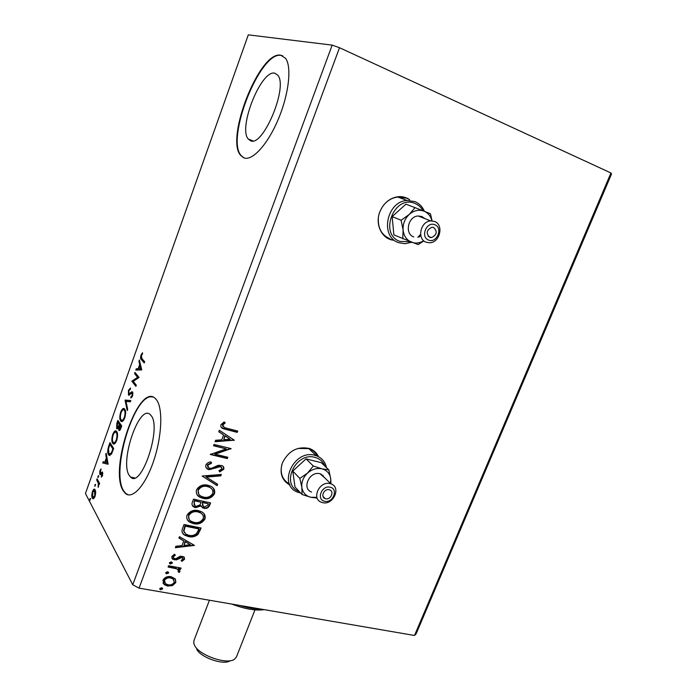 <?xml version="1.0" encoding="UTF-8"?>
<svg xmlns="http://www.w3.org/2000/svg" width="697" height="697" viewBox="0 0 697 697"><rect width="100%" height="100%" fill="white"/><g stroke="black" fill="none" stroke-linecap="round" stroke-linejoin="round"><path stroke-width="1.05" d="M409.653 199.682C406.29 197.356 402.526 196.362 398.353 196.685C389.893 197.87 383.751 202.862 379.917 211.644C374.733 224.155 381.703 238.775 393.195 240.204M388.699 238.827L392.707 239.986M318.538 456.701C316.656 452.745 313.624 450.018 309.433 448.519C297.575 446.028 288.575 450.776 282.442 462.773C279.27 472.949 281.788 480.39 289.969 485.095M285.073 481.453L289.821 484.79M274.845 73.211C261.244 69.203 237.79 128.17 248.306 139.069L250.441 140.681C262.699 147.86 288.462 86.933 277.763 75.18L274.845 73.211M151.031 415.499L150.378 414.767C139.557 402.953 119.335 461.745 129.311 475.546L130.513 477.009C141.256 489.172 162.018 427.331 151.031 415.499M156.285 399.564L155.518 398.719C139.017 380.902 108.532 469.142 123.273 490.845L125.312 493.363C132.404 499.949 145.603 485.347 153.819 460.456C162.122 435.66 163.028 407.527 156.285 399.564M152.835 397.081C134.974 391.365 110.318 471.346 123.735 490.941L125.782 493.467L128.405 494.887M280.813 55.22C259.65 50.393 224.878 139.182 240.77 155.492L243.723 157.792C251.922 161.469 267.273 145.159 277.972 119.989C288.741 94.888 292.034 66.912 285.57 58.339L280.813 55.22M282.694 55.812L281.283 55.429C260.103 50.593 225.331 139.356 241.232 155.666L244.098 157.931M234.288 440.182L215.033 441.732L215.582 440.269L221.759 439.842L223.598 434.937L218.78 431.757L219.328 430.284L234.288 440.182M205.859 464.951C207.018 463.035 208.76 462.024 211.069 461.945L211.531 463.235L207.654 465.265L209.039 468.166L211.505 468.332L218.126 465.326L221.864 465.552C223.51 466.249 224.146 467.487 223.763 469.264L219.642 471.904L218.989 470.632L222.029 468.837L220.54 466.598L209.135 469.691L208.046 469.325C206.164 468.454 205.441 466.999 205.859 464.951M207.941 485.234L210.555 486.14C213.874 487.639 215.19 490.174 214.502 493.746C211.766 498.007 207.95 499.557 203.08 498.407L200.117 497.353C197.007 495.794 195.813 493.293 196.528 489.852C199.298 485.626 203.106 484.084 207.941 485.234M198.392 510.613L201.625 511.807C204.543 513.314 205.667 515.693 204.979 518.951C202.243 523.177 198.445 524.754 193.566 523.665L190.072 522.358C187.31 520.807 186.282 518.446 186.996 515.283C189.75 511.084 193.548 509.524 198.392 510.613M194.498 545.42L175.33 547.685L175.862 546.274L182.004 545.612L183.781 540.898L178.929 538.075L179.46 536.664L194.498 545.42M171.305 561.895L172.333 563.228L169.85 563.777L169.467 562.697L171.305 561.895M167.611 571.74L168.639 573.065L166.139 573.605L165.773 572.551L167.611 571.74M161.617 587.719L162.645 589.026L160.118 589.549L159.787 588.538L161.617 587.719M332.173 45.122L132.744 584.766L85.452 493.493L248.298 34.85L332.173 45.122L339.517 47.718L139.06 588.137L414.515 635.481L416.161 633.773L611.548 173.928L610.947 172.969L414.515 635.481M339.517 47.718L610.947 172.969M175.06 578.728L175.827 582.526L172.49 585.593L167.594 586.046L164.361 584.696L162.898 580.235C164.832 577.212 167.568 576.036 171.105 576.698L175.06 578.728M168.561 565.737L181.054 568.046L180.575 569.327L178.746 568.987L179.957 571.584L179.164 572.481L178.075 571.627L178.51 571.096L177.744 569.449L176.507 568.787L168.082 567.027L168.561 565.737M184.618 559.221L181.917 561.355L181.133 560.405L183.067 559.011L181.856 557.452L176.472 559.883L172.734 559.29L171.776 556.546L174.468 554.211L175.356 555.169L173.37 556.694L173.954 558.306L174.799 558.645L176.106 558.567L180.201 556.206L183.755 556.729L184.618 559.221L184.322 558.741L181.621 560.885L181.917 561.355M182.544 528.448L184.017 524.51L201.084 528.012L198 534.425C195.064 536.76 191.884 537.483 188.46 536.594L184.653 535.165C182.126 533.649 181.42 531.41 182.544 528.448M193.513 499.165L210.581 502.886L209.675 505.281C208.569 507.834 206.678 508.827 203.994 508.287L202.566 507.764L200.971 505.909L195.596 507.66L193.949 507.059C192.215 506.083 191.64 504.584 192.233 502.581L193.513 499.165M202.191 476.025L221.332 474.457L220.783 475.894L206.286 477.088L217.638 484.215L217.098 485.643L202.191 476.025M213.526 445.766L214.031 444.425L231.099 448.624L215.129 454.191L227.832 457.258L227.327 458.582L210.259 454.47L226.246 448.885L213.526 445.766M226.42 428.15L237.738 431.042L237.233 432.384L223.441 428.768C221.332 428.185 220.505 426.834 220.932 424.708L224.164 421.894L225.227 422.922L222.7 425.144L224.451 427.575L226.42 428.15M95.742 492.57L95.071 496.412L93.564 498.686L92.274 498.094C91.568 496.778 91.629 494.591 92.466 491.542C93.363 489.425 94.165 488.684 94.87 489.329L95.742 492.57M97.066 478.83L99.627 483.43L99.218 484.572L98.843 483.884L98.164 487.342L98.329 483.256L96.665 479.963L97.066 478.83M102.503 475.589L101.344 477.149L102.111 473.28L100.316 474.727L99.784 474.396L99.889 470.702L101.074 468.968L100.176 473.237L102.415 472L102.503 475.589M108.741 446.045L109.978 442.586L113.681 448.476L111.45 454.122L108.976 455.254L108.488 454.644C107.382 453.085 107.469 450.218 108.741 446.045L109.29 446.176M117.898 420.352L121.722 425.98L120.956 428.124C120.215 430.154 119.544 430.912 118.926 430.397L118.446 427.566L116.634 428.489L116.835 423.349L117.898 420.352M125.12 400.069L130.801 400.548L130.348 401.829L126.026 401.455L127.69 409.27L127.229 410.55L125.051 400.261L130.748 400.697M134.556 373.575L134.974 372.407L139.051 377.46L133.275 381.32L136.298 385.171L135.871 386.356L131.846 381.198L137.579 377.338L134.556 373.575L135.436 373.819L135.645 373.235M141.883 358.511L144.662 361.76L144.235 362.963L141.413 359.652C140.506 359.234 140.358 357.735 140.977 355.148L142.484 352.795L142.589 353.762L141.404 355.627L141.883 358.511M141.744 369.924L135.81 370.055L136.272 368.774L138.137 368.791L139.67 364.47L138.921 361.325L139.383 360.044L141.744 369.924M128.448 390.329L130.522 388.046L130.383 389.257L128.875 390.773L128.858 393.866L131.811 391.766L132.639 391.967L132.596 395.948L130.862 398.004L130.94 396.759L132.195 395.382L132.238 393.169L128.483 395.077L128.448 390.329L128.997 390.468M124.763 409.148C125.904 410.629 125.904 413.53 124.772 417.86C123.317 421.171 122.045 422.295 120.964 421.223L120.625 420.822C119.518 419.298 119.535 416.397 120.677 412.127C122.123 408.851 123.395 407.745 124.475 408.817L124.763 409.148M116.748 431.626C117.854 433.185 117.837 436.122 116.704 440.434C115.31 443.632 114.09 444.721 113.045 443.701L112.644 443.214C111.564 441.61 111.598 438.683 112.74 434.431C114.125 431.26 115.345 430.188 116.399 431.208L116.748 431.626M108.105 464.089L102.72 462.947L103.165 461.71L104.855 462.128L106.345 457.955L105.735 454.505L106.179 453.268L108.105 464.089M98.591 475.685L97.998 477.672L97.963 476.112L98.591 475.685M95.498 484.363L94.914 486.349L94.879 484.772L95.498 484.363M90.479 498.451L89.896 500.437L89.861 498.852L90.479 498.451M132.744 584.766L139.06 588.137M144.436 362.396L141.413 357.875M141.535 355.304L140.977 355.148M136.778 370.063L137.152 369.009L136.272 368.774M137.152 369.009L138.137 368.791M140.245 365.577L140.524 364.81M140.498 364.697L139.67 364.47M139.74 361.551L138.921 361.325M140.733 365.707L139.914 365.481L138.729 368.791L141.535 369.044M138.729 368.791L140.707 368.809L139.914 365.481M141.535 369.027L140.707 368.809M136.098 385.737L132.726 381.433L131.846 381.198M132.726 381.433L131.942 380.937M132.822 381.163L138.468 377.574L137.579 377.338M138.468 377.574L135.436 373.819M129.825 389.466L130.452 388.691M129.206 393.953L130.2 394.153L129.311 393.918M130.2 394.153L132.674 392.01M132.657 391.984L131.811 391.766M131.803 397.386L130.94 396.759M132.735 395.53L132.195 395.382M133.031 393.378L132.238 393.169M128.849 393.857L129.25 395.173L128.37 394.946M126.14 401.463L125.939 400.487L125.051 400.261M121.975 421.546L120.625 420.822M121.513 421.04L120.851 419.333M121.226 412.267L120.677 412.127M122.637 410.106L124.354 408.703M125.451 410.908L124.092 410.019M122.219 420.213L123.718 420.082M121.043 419.664L121.322 419.977C122.175 420.814 123.186 419.934 124.354 417.337C125.268 413.844 125.268 411.509 124.354 410.315L124.11 410.036C123.247 409.183 122.236 410.054 121.086 412.65C120.154 416.109 120.137 418.444 121.043 419.664M124.902 417.468L124.354 417.337M125.233 410.542L124.354 410.315M119.666 430.441L118.751 430.197M119.64 430.406L119.283 429.16L120.903 426.564L119.675 424.743L119.283 429.169M118.899 427.679L118.446 427.566M117.532 428.725L116.634 428.489M117.514 428.707L117.131 427.435M117.375 423.48L116.835 423.349M118.211 422.155L118.525 421.276M117.497 427.549L118.324 427.775M120.015 424.822L118.751 422.295L117.871 422.077L117.044 427.331L118.377 426.529L119.283 424.159L117.871 422.077M119.579 429.239L120.407 429.465M121.557 426.425L119.675 424.743M121.034 427.906L120.476 427.766M121.461 426.695L120.903 426.564M120.172 424.377L119.283 424.159M119.048 426.695L118.377 426.529M114.038 443.998L112.644 443.214M113.524 443.423L112.923 441.82M113.289 434.562L112.74 434.431M114.622 432.515L116.286 431.112M117.375 433.273L116.033 432.428C115.214 431.626 114.238 432.471 113.132 434.98C112.2 438.422 112.173 440.783 113.053 442.064L113.384 442.456C114.221 443.24 115.188 442.377 116.303 439.877C117.209 436.4 117.227 434.039 116.338 432.785L116.93 432.654M114.256 442.665L115.728 442.534M116.852 440.007L116.303 439.877M117.218 433.003L116.338 432.785M110.283 444.416L110.588 443.553M109.969 455.542L108.488 454.644M109.368 454.845L108.776 453.277M110.152 454.183L111.433 454.165M113.541 448.868L110.823 444.538L109.943 444.337L108.505 448.781L108.898 453.494L109.29 453.982L111.32 452.945L112.879 449.025L109.943 444.337M113.437 449.156L112.879 449.025M111.964 453.094L111.32 452.945M108.044 464.263L102.72 462.947M103.6 463.148L104.036 461.928M105.404 462.25L104.855 462.128M106.876 459.131L107.103 458.487M107.042 458.112L106.345 457.955M106.423 454.662L105.735 454.505M105.395 462.259L107.19 462.703L106.545 459.062L105.395 462.259M107.887 462.86L107.19 462.703M107.233 459.218L106.545 459.062M102.189 476.269L101.361 476.086M102.625 475.206L102.154 475.101M102.86 473.533L102.198 473.385M102.111 473.28L102.79 473.429M100.586 474.57L99.784 474.396M100.638 474.535L100.385 473.42M100.385 470.806L99.889 470.702M101.152 473.551L100.516 473.394L101.152 473.551M101.396 473.594L102.093 472.845L101.213 472.653M102.093 472.845L102.616 472.27M98.704 476.269L97.963 476.112M99.418 484.014L98.843 483.884M98.626 486.419L98.085 486.306M99.331 483.988L98.329 483.256M99.218 483.448L97.545 480.155L96.665 479.963M95.611 484.929L94.879 484.772M93.476 498.721L92.274 498.094M93.163 498.277L92.797 497.144M92.962 491.646L92.466 491.542M93.912 490.453L94.949 489.399M95.62 490.976L94.836 490.618M93.546 497.475L94.539 497.614M92.675 496.961L92.971 497.353L94.757 495.828L94.548 490.557L92.771 492.117L92.675 496.961M95.228 495.924L94.757 495.828M95.646 491.106L94.827 490.932M90.584 499L89.861 498.852M162.418 588.102L162.645 589.026M162.366 588.529L160.537 589.34L160.824 589.845M160.537 589.34L159.744 588.965M175.444 579.207L175.827 582.526M175.539 582.039L172.203 585.097L172.49 585.593M172.203 585.097L167.306 585.55L167.594 586.046M167.306 585.55L164.083 584.199L162.941 583.006M173.954 579.852L172.804 578.493L170.329 577.482C167.707 576.959 165.651 577.804 164.152 580.017L164.483 582.465M168.064 584.774C170.687 585.288 172.769 584.443 174.302 582.256L173.091 578.98L170.617 577.97C167.994 577.447 165.938 578.292 164.44 580.505L165.485 583.694L168.064 584.774M164.152 580.017L164.44 580.505M170.329 577.482L170.617 577.97M168.395 572.115L168.639 573.065M168.352 572.577L166.522 573.387L166.81 573.875M166.522 573.387L165.738 573.012M180.61 567.968L180.575 569.327M180.279 568.839L178.449 568.508L178.746 568.987M179.599 569.815L179.957 571.584M179.66 571.096L178.868 571.993L179.164 572.481M178.868 571.993L178.223 571.488M178.197 569.858L176.507 568.787M176.219 568.308L168.23 566.626M172.081 562.261L172.333 563.228M172.037 562.749L170.207 563.551L170.495 564.039M170.207 563.551L169.432 563.185M181.621 560.885L181.211 560.379M182.788 557.922L181.856 557.452M181.56 556.981L180.314 557.069L180.61 557.548M180.314 557.069L176.184 559.403L176.472 559.883M176.184 559.403L174.084 559.464L174.381 559.944M174.084 559.464L171.802 558.192M174.956 554.734L173.083 556.215L173.37 556.694M173.083 556.215L173.353 557.548M184.304 557.243L184.322 558.741M194.071 545.176L175.531 547.162M179.024 537.84L183.781 540.898M190.368 544.723L185.027 541.325L183.964 545.403L190.368 544.723L185.324 541.796L183.964 545.403M185.027 541.325L185.324 541.796M200.631 527.917L197.687 533.972L198 534.425M197.687 533.972C194.751 536.298 191.579 537.021 188.155 536.141L188.46 536.594M188.155 536.141L184.348 534.712L182.492 533.048M183.59 530.687L185.925 534.181L188.957 535.305C191.762 536.037 194.324 535.409 196.65 533.423L198.532 529.798L198.54 528.492L184.984 525.721L183.59 530.687L184.313 532.552M198.854 528.945L185.289 526.174L183.895 531.14M184.984 525.721L185.289 526.174M204.073 513.82L204.979 518.951M204.657 518.507C201.93 522.733 198.131 524.301 193.261 523.22L193.566 523.665M193.261 523.22L189.767 521.914L187.458 519.84M202.426 514.438L200.222 512.434L197.591 511.476C193.731 510.596 190.69 511.833 188.469 515.17L189.148 519.343M194.062 522.367C197.931 523.229 200.98 521.983 203.219 518.638C203.751 516.033 202.862 514.107 200.536 512.879L197.904 511.92C194.045 511.04 191.004 512.269 188.774 515.614C188.19 518.159 189 520.058 191.222 521.304L194.062 522.367M188.469 515.17L188.774 515.614M197.591 511.476L197.904 511.92M210.128 502.79L209.353 504.846C208.246 507.39 206.356 508.392 203.672 507.843L203.994 508.287M203.672 507.843L201.259 506.545M195.596 507.66L195.282 507.224L200.658 505.473L200.971 505.909M195.282 507.224L192.381 505.578M193.905 501.927L195.099 505.987L196.084 506.353L199.917 504.95L201.154 502.249L194.472 500.429L194.045 504.968M202.33 502.859L203.446 506.597L204.456 506.972L207.837 505.168L208.351 503.809L202.583 502.197L202.478 505.665M202.583 502.197L202.644 503.295M208.351 503.809L202.897 502.624M194.472 500.429L194.219 502.363M201.154 502.249L194.785 500.864M213.448 488.336L214.502 493.746M214.179 493.319C211.435 497.58 207.628 499.13 202.757 497.98L203.08 498.407M202.757 497.98L199.795 496.926L197.164 494.757M211.818 488.963L209.353 486.915L207.131 486.131C203.271 485.199 200.222 486.419 197.992 489.773L198.784 494.173M203.576 497.1C207.445 498.007 210.503 496.787 212.751 493.415C213.282 490.592 212.263 488.562 209.684 487.334L207.453 486.558C203.594 485.626 200.544 486.837 198.305 490.2C197.713 492.979 198.671 495.001 201.172 496.238L203.576 497.1M220.818 474.5L220.783 475.894M220.452 475.476L205.964 476.67L206.286 477.088M217.246 483.962L217.098 485.643M216.767 485.225L202.165 476.068M210.895 461.972L211.531 463.235M211.208 462.825L207.331 464.864L207.654 465.265M207.331 464.864L207.828 467.156M223.127 466.398L223.763 469.264M223.423 468.854L219.416 471.468M221.602 467.121L220.54 466.598M220.208 466.188L217.708 466.476L218.039 466.877M217.708 466.476L215.399 467.713L215.73 468.114M215.399 467.713L208.804 469.281L209.135 469.691M208.804 469.281L206.26 467.844M215.129 454.191L214.798 453.791L230.646 448.511L230.986 448.903M227.379 457.154L227.327 458.582M226.987 458.182L210.372 454.183M213.63 445.479L226.246 448.885M233.896 439.92L234.201 440.399M233.852 440.016L215.199 441.314M218.823 431.626L223.598 434.937M230.158 439.258L224.8 435.573L223.728 439.711L230.158 439.258L225.14 435.956L223.728 439.711M237.294 430.929L237.233 432.384M236.884 432.001L225.401 429.073L221.254 427.383M224.852 422.565L222.944 423.95L223.284 424.325M222.944 423.95L222.7 425.144M222.36 424.769L222.918 426.581M318.241 456.544L314.957 451.769M409.156 199.499L405.541 197.565M230.115 660.756C223.894 665.548 200.771 657.619 196.737 649.282M209.448 600.23L193.949 640.526L193.757 643.314L194.655 645.57C199.429 655.468 227.126 664.964 234.462 659.266L236.466 656.896M239.777 605.449C247.923 607.941 255.154 609.178 261.462 609.178M264.215 609.648C255.668 610.886 244.847 609.021 231.77 604.072M429.753 237.355L431.373 237.607C436.888 234.985 437.664 231.613 433.682 227.492L431.974 227.231C426.503 229.923 425.762 233.295 429.753 237.355M423.053 210.782C421.154 207.34 418.461 204.901 414.994 203.48C394.197 194.141 378.497 234.558 400.052 241.441L410.254 241.711M411.692 242.251L404.966 243.723L398.693 242.678C379.682 236.91 386.547 201.259 407.118 200.492L414.854 201.599C419.245 203.437 422.434 206.678 424.429 211.33M434.78 224.739C426.503 221.08 420.082 237.268 428.664 240.09C436.888 243.654 443.292 227.666 434.78 224.739M426.215 242.242C416.632 239.245 420.457 221.158 430.807 220.914L434.492 221.454C444.181 224.678 439.903 242.861 429.552 242.765L426.215 242.242M424.83 218.579L421.824 216.523L418.191 215.992C408.015 216.209 404.321 233.939 413.765 236.902M405.515 198.157L397.865 197.059C392.254 197.669 387.462 200.405 383.507 205.275M378.349 218.013C377.835 228.128 381.607 234.994 389.667 238.618M431.992 220.479L430.424 213.718L415.055 207.636L409.261 214.406L401.123 220.261L392.167 216.593L393.857 234.889L418.156 244.621L423.523 241.084M415.055 207.636L405.907 204.169L392.167 216.593M401.123 220.261L403.101 230.062L402.779 238.818M420.727 235.22L419.115 237.085M417.834 237.355L420.596 234.331M431.835 220.418C430.546 215.913 427.923 212.82 423.959 211.139C418.845 209.344 413.94 210.433 409.261 214.406C404.809 218.71 402.753 223.929 403.101 230.062C403.842 236.083 406.691 240.143 411.657 242.242C415.525 243.602 419.411 243.192 423.314 240.996M325.612 498.747C330.683 500.176 334.647 491.429 329.629 489.869L329.202 489.738C324.166 488.292 320.158 496.978 325.116 498.59L325.612 498.747M324.907 466.127C323.103 461.623 319.818 458.713 315.053 457.398C295.493 451.473 280.055 485.077 299.24 491.507M300.729 493.093L297.619 492.143C277.197 484.885 294.029 448.955 315.018 455.359L316.29 455.733C321.814 457.798 325.203 461.754 326.449 467.6M330.204 487.238C321.848 484.868 315.994 499.636 324.619 501.239C332.922 503.53 338.768 488.928 330.204 487.238M322.554 502.624L321.422 502.276C311.045 498.817 319.522 480.564 330.108 483.648L330.918 483.892C341.565 487.142 333.271 505.613 322.554 502.624M325.333 478.403L320.054 473.76C309.625 470.684 301.348 488.606 311.568 492.047M317.518 456.213C315.663 452.553 312.761 450.018 308.832 448.615L297.889 448.45M281.91 464.298C279.837 473.289 282.363 479.876 289.49 484.058M330.962 483.91L330.735 478.787L328.766 469.83L322.005 468.837L313.293 466.005L307.49 473.132L299.832 478.412L292.766 471.102L295.005 487.003L302.062 494.513L310.757 497.275L317.144 498.102M313.293 466.005L306.035 458.879L292.766 471.102M299.832 478.412L301.862 487.438L302.062 494.513M323.086 476.19L322.946 475.145M328.766 469.83L321.343 462.703L306.035 458.879M330.535 483.518L330.735 478.787C329.899 473.603 326.989 470.283 322.005 468.837C316.856 467.774 312.021 469.203 307.49 473.132C303.195 477.332 301.322 482.106 301.862 487.438C302.786 492.64 305.748 495.924 310.757 497.275L316.656 497.327M142.301 359.896L141.413 359.652M131.524 393.047L130.635 392.82M119.623 424.882L119.074 424.752M113.167 449.913L112.609 449.783M98.399 481.688L97.519 481.496M172.011 567.314L172.298 567.802M178.545 558.114L178.841 558.593M199.804 530.103L200.117 530.556M184.461 527.124L184.766 527.577M209.353 504.846L209.675 505.281M252.88 140.881L248.306 139.069M241.232 155.666L240.77 155.492M125.782 493.467L125.312 493.363M134.556 477.907L130.513 477.009M132.169 393.099L133.022 393.326M128.483 395.077L129.067 395.225M120.964 421.223L121.844 421.441M124.11 410.036L124.998 410.263M118.926 430.397L119.466 430.528M116.808 428.69L117.331 428.821M113.045 443.701L113.925 443.911M108.976 455.254L109.856 455.455M92.657 498.599L93.389 498.756M94.548 490.557L95.428 490.749M160.118 589.549L159.831 589.052M164.361 584.696L164.083 584.199M173.091 578.98L172.804 578.493M166.139 573.605L165.851 573.117M177.744 569.449L177.447 568.961M169.85 563.777L169.563 563.298M182.57 557.739L182.274 557.26M172.734 559.29L172.438 558.811M184.653 535.165L184.348 534.712M190.072 522.358L189.767 521.914M200.536 512.879L200.222 512.434M202.566 507.764L202.252 507.329M193.949 507.059L193.635 506.623M236.37 657.149L254.971 609.884M428.219 236.292L431.373 237.607M430.807 220.914L418.191 215.992M407.118 200.492L397.865 197.059M316.29 455.733L308.832 448.615M330.918 483.892L320.855 474.004M323.033 496.456L325.116 498.59"/></g></svg>
